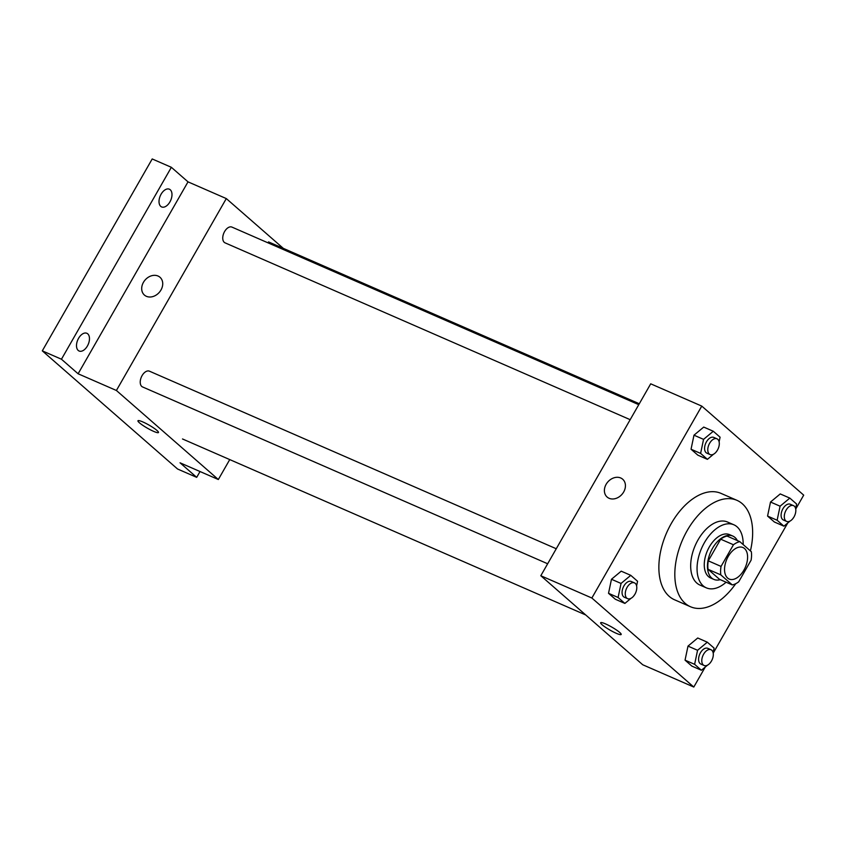 <?xml version="1.0" encoding="UTF-8"?>
<svg xmlns="http://www.w3.org/2000/svg" width="846" height="846" viewBox="0 0 846 846"><rect width="100%" height="100%" fill="white"/><g stroke="black" fill="none" stroke-linecap="round" stroke-linejoin="round"><path stroke-width="1.27" d="M743.909 570.141A17.206 10.099 -66.4 0 1 729.189 579.055A17.206 10.099 -66.4 0 1 726.82 559.259A17.206 10.099 -66.4 0 1 742.957 547.531A17.206 10.099 -66.4 0 1 743.909 570.141M751.333 551.708L739.838 541.662A23.096 13.557 -66.4 0 0 733.45 544.761L721.046 566.418A23.096 13.557 -66.4 0 0 720.813 574.878L732.308 584.924A23.096 13.557 -66.4 0 0 738.695 581.826L751.1 560.168A23.096 13.557 -66.4 0 0 751.333 551.708M720.813 574.878L708.049 569.305L719.544 579.351L732.308 584.924M708.049 569.305A23.096 13.557 -66.4 0 1 708.282 560.845L721.046 566.418M739.838 541.662L727.074 536.089A23.096 13.557 -66.4 0 0 720.686 539.188L708.282 560.845M737.342 540.573A23.656 13.885 113.6 0 0 732.773 536.047A23.656 13.885 113.6 0 0 711.507 550.207A23.656 13.885 113.6 0 0 711.687 578.019A23.656 13.885 113.6 0 0 713.844 579.394A23.656 13.885 113.6 0 0 720.274 579.669M713.844 579.394L710.661 578.008A23.656 13.885 -66.4 0 1 708.493 576.623A23.656 13.885 -66.4 0 1 708.313 548.811A23.656 13.885 -66.4 0 1 729.58 534.651L732.773 536.047M720.686 539.188L733.45 544.761M743.179 544.581A34.4 20.188 113.6 0 0 733.884 524.795A34.4 20.188 113.6 0 0 702.952 545.395A34.4 20.188 113.6 0 0 703.206 585.855A34.4 20.188 113.6 0 0 706.357 587.854A34.4 20.188 113.6 0 0 726.101 582.217M733.884 524.795L727.497 522.014A34.4 20.188 113.6 0 0 696.575 542.614A34.4 20.188 113.6 0 0 696.829 583.074A34.4 20.188 113.6 0 0 699.97 585.072L706.357 587.854M750.413 550.905A58.057 34.073 113.6 0 0 736.961 500.335A58.057 34.073 113.6 0 0 684.774 535.095A58.057 34.073 113.6 0 0 685.197 603.367A58.057 34.073 113.6 0 0 690.516 606.751A58.057 34.073 113.6 0 0 735.745 583.687M690.516 606.751L674.558 599.782A58.057 34.073 -66.4 0 1 669.249 596.398A58.057 34.073 -66.4 0 1 668.816 528.126A58.057 34.073 -66.4 0 1 721.004 493.377L736.961 500.335M636.604 585.876L637.567 581.276L630.778 575.343L621.207 571.166L611.468 579.267L608.528 593.31L615.317 599.232L624.887 603.42L631.042 598.291M719.121 441.802L720.083 437.192L713.294 431.259L703.724 427.082L693.984 435.182L691.045 449.226L697.834 455.159L707.404 459.336L713.559 454.207M795.726 509.059L803.7 495.143L701.768 406.101L591.862 598.016L693.794 687.047L705.226 667.082M713.21 653.144L787.742 522.997M713.125 652.721L714.098 648.11L707.309 642.188L697.728 638L687.999 646.111L685.048 660.144L691.838 666.077L701.408 670.254L707.563 665.136M795.642 508.647L796.615 504.036L789.826 498.104L780.245 493.927L770.516 502.027L767.565 516.071L774.354 521.993L783.925 526.18L790.079 521.051M701.768 406.101L650.711 383.82L540.806 575.735L642.738 664.766L693.794 687.047M540.806 575.735L591.862 598.016M621.176 634.479A11.823 1.745 29.8 0 1 616.311 633.316A11.823 1.745 29.8 0 1 605.514 627.309A11.823 1.745 29.8 0 1 600.649 622.73A11.823 1.745 29.8 0 1 611.785 627.087A11.823 1.745 29.8 0 1 621.176 634.489A11.823 1.745 29.8 0 1 616.311 633.316A11.823 1.745 29.8 0 1 605.525 627.309A11.823 1.745 29.8 0 1 600.649 622.73M623.682 491.97A11.823 9.412 131.1 0 1 607.132 497.046A11.823 9.412 131.1 0 1 607.819 481.945A11.823 9.412 131.1 0 1 622.688 479.227A11.823 9.412 131.1 0 1 623.682 491.97M607.132 497.046A11.823 9.412 131.1 0 1 607.819 481.945A11.823 9.412 131.1 0 1 622.688 479.227M547.658 563.764L142.551 386.939A8.597 5.044 -66.4 0 1 141.367 377.041A8.597 5.044 -66.4 0 1 149.425 371.172L556.256 548.747M630.175 419.679L225.068 242.855A8.597 5.044 -66.4 0 1 223.883 232.957A8.597 5.044 -66.4 0 1 231.941 227.098L638.772 404.674M283.315 248.364L226.305 198.577L116.399 390.482L218.331 479.523L229.742 459.59M226.305 198.577L188.013 181.858L171.357 167.307L152.206 158.953L42.3 350.857L61.451 359.222L78.107 373.773L116.399 390.482M42.3 350.857L177.554 469.001L196.695 477.356L200.037 471.529M218.331 479.523L180.039 462.804L196.695 477.356M158.477 432.518A11.823 1.745 29.8 0 1 153.612 431.354A11.823 1.745 29.8 0 1 142.815 425.348A11.823 1.745 29.8 0 1 137.951 420.769A11.823 1.745 29.8 0 1 149.086 425.126A11.823 1.745 29.8 0 1 158.477 432.518A11.823 1.745 29.8 0 1 153.612 431.354A11.823 1.745 29.8 0 1 142.826 425.348A11.823 1.745 29.8 0 1 137.961 420.769M188.013 181.858L78.107 373.773M160.983 289.998A11.823 9.412 131.1 0 1 144.433 295.074A11.823 9.412 131.1 0 1 145.121 279.984A11.823 9.412 131.1 0 1 159.989 277.266A11.823 9.412 131.1 0 1 160.983 289.998M144.433 295.085A11.823 9.412 131.1 0 1 145.121 279.984A11.823 9.412 131.1 0 1 159.989 277.266M87.741 333.842A9.676 5.679 -66.4 0 1 87.815 345.231A9.676 5.679 -66.4 0 1 79.112 351.016A9.676 5.679 -66.4 0 1 77.779 339.88A9.676 5.679 -66.4 0 1 86.852 333.282A9.676 5.679 -66.4 0 1 87.741 333.842M170.258 189.768A9.676 5.679 -66.4 0 1 170.332 201.147A9.676 5.679 -66.4 0 1 161.628 206.932A9.676 5.679 -66.4 0 1 160.296 195.796A9.676 5.679 -66.4 0 1 169.369 189.197A9.676 5.679 -66.4 0 1 170.258 189.768M171.357 167.307L61.451 359.222M789.826 498.104L780.086 506.204L777.136 520.248L783.925 526.18M792.554 519L793.855 517.192M786.621 521.411L783.438 520.026A8.597 5.044 -66.4 0 1 782.243 510.117A8.597 5.044 -66.4 0 1 790.312 504.258L793.506 505.644A8.597 5.044 -66.4 0 1 793.982 516.959A8.597 5.044 -66.4 0 1 786.621 521.411A8.597 5.044 -66.4 0 1 785.437 511.513A8.597 5.044 -66.4 0 1 793.506 505.644M770.516 502.027L780.086 506.204M767.565 516.071L777.136 520.248M713.294 431.259L703.555 439.36L700.615 453.403L707.404 459.336M716.023 452.155L717.323 450.347M710.101 454.566L706.907 453.181A8.597 5.044 -66.4 0 1 705.723 443.272A8.597 5.044 -66.4 0 1 713.791 437.414L716.985 438.81A8.597 5.044 -66.4 0 1 717.461 450.114A8.597 5.044 -66.4 0 1 710.101 454.566A8.597 5.044 -66.4 0 1 708.916 444.668A8.597 5.044 -66.4 0 1 716.985 438.81M693.984 435.182L703.555 439.36M691.045 449.226L700.615 453.403M707.309 642.188L697.569 650.288L694.619 664.332L701.408 670.254M710.037 663.084L711.338 661.265M704.105 665.495L700.922 664.099A8.597 5.044 -66.4 0 1 699.727 654.201A8.597 5.044 -66.4 0 1 707.795 648.343L710.989 649.728A8.597 5.044 -66.4 0 1 711.465 661.033A8.597 5.044 -66.4 0 1 704.105 665.495A8.597 5.044 -66.4 0 1 702.92 655.597A8.597 5.044 -66.4 0 1 710.989 649.728M687.999 646.111L697.569 650.288M685.048 660.144L694.619 664.332M630.778 575.343L621.038 583.444L618.098 597.488L624.887 603.42M633.506 596.24L634.807 594.431M627.584 598.651L624.39 597.265A8.597 5.044 -66.4 0 1 623.206 587.357A8.597 5.044 -66.4 0 1 631.275 581.498L634.468 582.883A8.597 5.044 -66.4 0 1 634.944 594.199A8.597 5.044 -66.4 0 1 627.584 598.651A8.597 5.044 -66.4 0 1 626.4 588.753A8.597 5.044 -66.4 0 1 634.468 582.883M611.468 579.267L621.038 583.444M608.528 593.31L618.098 597.488M182.503 438.968L585.728 614.968M268.52 241.903L639.301 403.754"/></g></svg>
